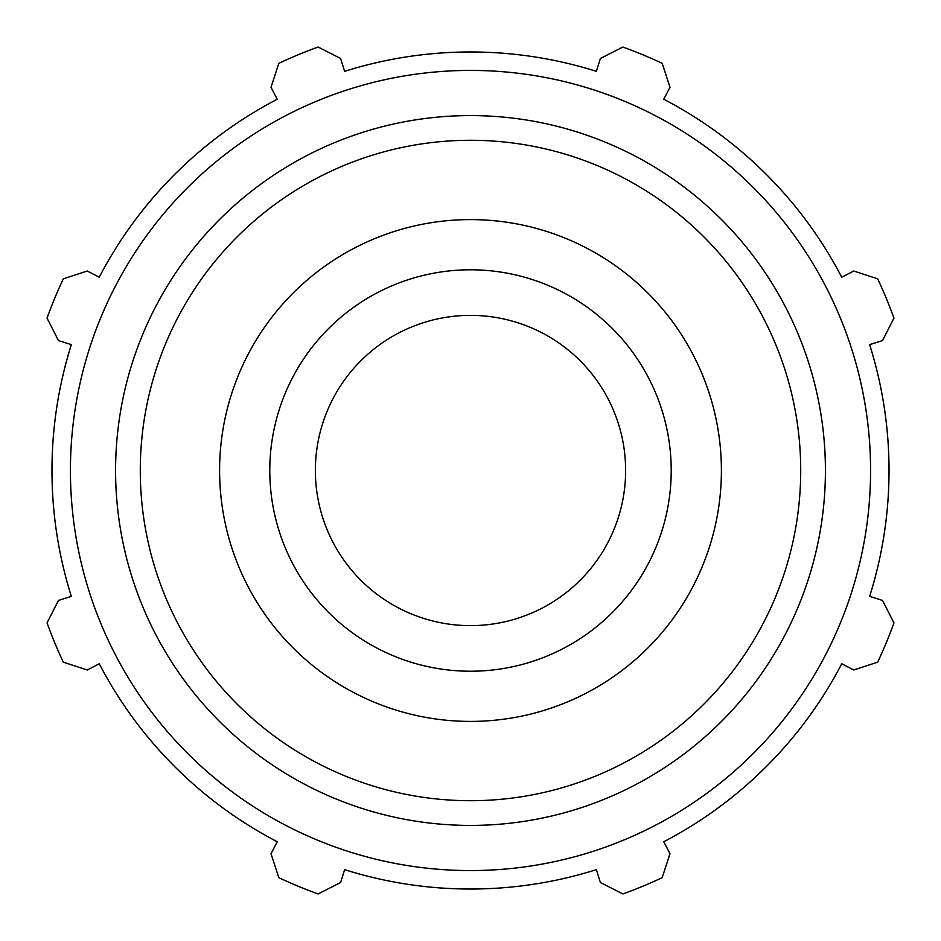 <?xml version="1.0" encoding="UTF-8"?>
<svg xmlns="http://www.w3.org/2000/svg" width="941" height="941" viewBox="0 0 941 941"><rect width="100%" height="100%" fill="white"/><g stroke="black" fill="none" stroke-linecap="round" stroke-linejoin="round"><path stroke-width="1.41" d="M869.66 344.641L882.54 340.583L893.95 318.117A450.033 450.033 0 0 0 877.671 278.83L853.722 271.008L841.748 277.242A418.533 418.533 0 0 0 663.758 99.252L669.992 87.278L662.17 63.329A450.033 450.033 0 0 0 622.883 47.05L600.417 58.46L596.359 71.34A418.533 418.533 0 0 0 344.641 71.34L340.583 58.46L318.117 47.05A450.033 450.033 0 0 0 278.83 63.329L271.008 87.278L277.242 99.252A418.533 418.533 0 0 0 99.252 277.242L87.278 271.008L63.329 278.83A450.033 450.033 0 0 0 47.05 318.117L58.46 340.583L71.34 344.641A418.533 418.533 0 0 0 71.34 596.359L58.46 600.417L47.05 622.883A450.033 450.033 0 0 0 63.329 662.17L87.278 669.992L99.252 663.758A418.533 418.533 0 0 0 277.242 841.748L271.008 853.722L278.83 877.671A450.033 450.033 0 0 0 318.117 893.95L340.583 882.54L344.641 869.66A418.533 418.533 0 0 0 596.359 869.66L600.417 882.54L622.883 893.95A450.033 450.033 0 0 0 662.17 877.671L669.992 853.722L663.758 841.748A418.533 418.533 0 0 0 841.748 663.758L853.722 669.992L877.671 662.17A450.033 450.033 0 0 0 893.95 622.883L882.54 600.417L869.66 596.359A418.533 418.533 0 0 0 869.66 344.641M470.5 870.566A400.066 400.066 0 0 0 816.976 270.467A400.066 400.066 0 0 0 124.024 270.467A400.066 400.066 0 0 0 470.5 870.566M470.5 721.406A250.906 250.906 0 0 0 687.789 345.053A250.906 250.906 0 0 0 253.211 345.053A250.906 250.906 0 0 0 470.5 721.406M470.5 671.227A200.727 200.727 0 0 0 644.326 370.142A200.727 200.727 0 0 0 296.674 370.142A200.727 200.727 0 0 0 470.5 671.227M470.5 625.636A155.136 155.136 0 0 0 604.851 392.938A155.136 155.136 0 0 0 336.149 392.938A155.136 155.136 0 0 0 470.5 625.636M470.5 825.422A354.922 354.922 0 0 0 777.866 293.039A354.922 354.922 0 0 0 163.134 293.039A354.922 354.922 0 0 0 470.5 825.422M470.5 800.709A330.209 330.209 0 0 1 184.53 305.39A330.209 330.209 0 0 1 756.47 305.39A330.209 330.209 0 0 1 470.5 800.709"/></g></svg>
